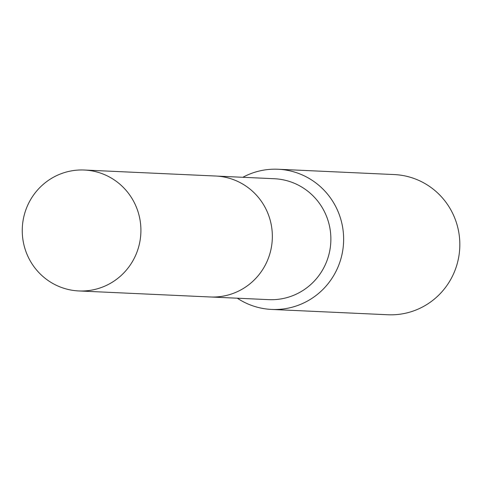 <?xml version="1.0" encoding="UTF-8"?>
<svg xmlns="http://www.w3.org/2000/svg" width="484" height="484" viewBox="0 0 484 484"><rect width="100%" height="100%" fill="white"/><g stroke="black" fill="none" stroke-linecap="round" stroke-linejoin="round"><path stroke-width="0.73" d="M211.665 297.031L268.777 299.644A60.518 59.326 -87.4 0 0 324.516 266.351A60.518 59.326 -87.4 0 0 274.319 178.729L217.207 176.115M237.305 298.204A70.168 68.782 -87.4 0 0 271.639 309.433A70.168 68.782 -87.4 0 0 336.259 270.834A70.168 68.782 -87.4 0 0 278.058 169.243A70.168 68.782 -87.4 0 0 242.847 177.289M271.639 309.433L387.835 314.757A70.168 68.782 -87.4 0 0 452.455 276.158A70.168 68.782 -87.4 0 0 394.254 174.567L278.058 169.243M108.307 176.406A60.518 59.326 -87.4 0 0 84.343 170.029A60.518 59.326 -87.4 0 0 24.2 215.211A60.518 59.326 -87.4 0 0 54.855 284.562A60.518 59.326 -87.4 0 0 78.807 290.945A60.518 59.326 -87.4 0 0 138.962 245.763A60.518 59.326 -87.4 0 0 108.307 176.406M78.807 290.945L210.231 296.982A60.536 59.344 -87.4 0 0 270.405 251.789A60.536 59.344 -87.4 0 0 239.743 182.414A60.536 59.344 -87.4 0 0 215.773 176.031L84.343 170.029"/></g></svg>

